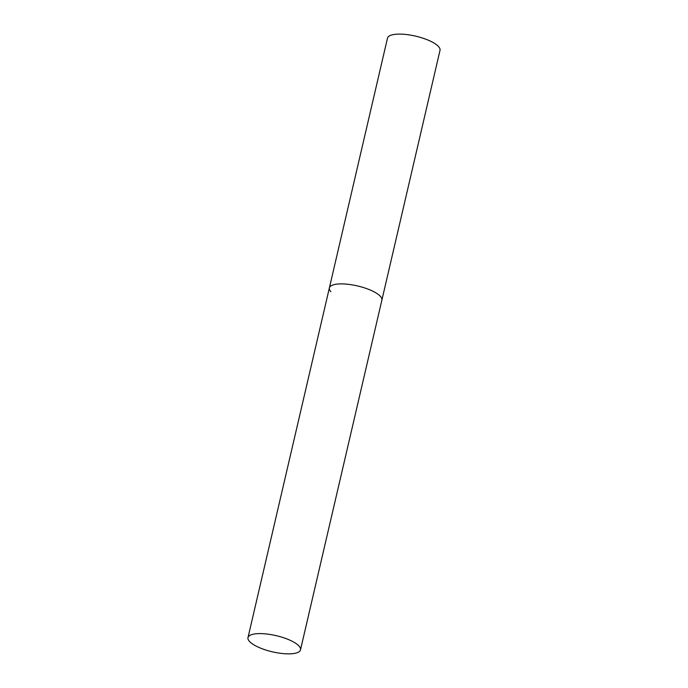 <?xml version="1.0" encoding="UTF-8"?>
<svg xmlns="http://www.w3.org/2000/svg" width="688" height="688" viewBox="0 0 688 688"><rect width="100%" height="100%" fill="white"/><g stroke="black" fill="none" stroke-linecap="round" stroke-linejoin="round"><path stroke-width="1.03" d="M380.387 296.33A26.952 8.299 13.1 0 1 381.883 300.14A26.952 8.299 -166.9 0 0 346.692 284.161A26.952 8.299 -166.9 0 0 329.371 287.919A26.952 8.299 13.1 0 1 352.024 284.849A26.952 8.299 13.1 0 1 380.387 296.33M330.868 291.721A26.952 8.299 13.1 0 1 329.371 287.919L387.499 38.124A26.952 8.299 13.1 0 1 410.151 35.062A26.952 8.299 13.1 0 1 438.514 46.543A26.952 8.299 13.1 0 1 440.01 50.344L300.501 649.842A26.952 8.299 -166.9 0 0 265.319 633.863A26.952 8.299 -166.9 0 0 247.99 637.621A26.952 8.299 -166.9 0 0 283.172 653.6A26.952 8.299 -166.9 0 0 300.501 649.842M329.371 287.919L247.99 637.621"/></g></svg>
